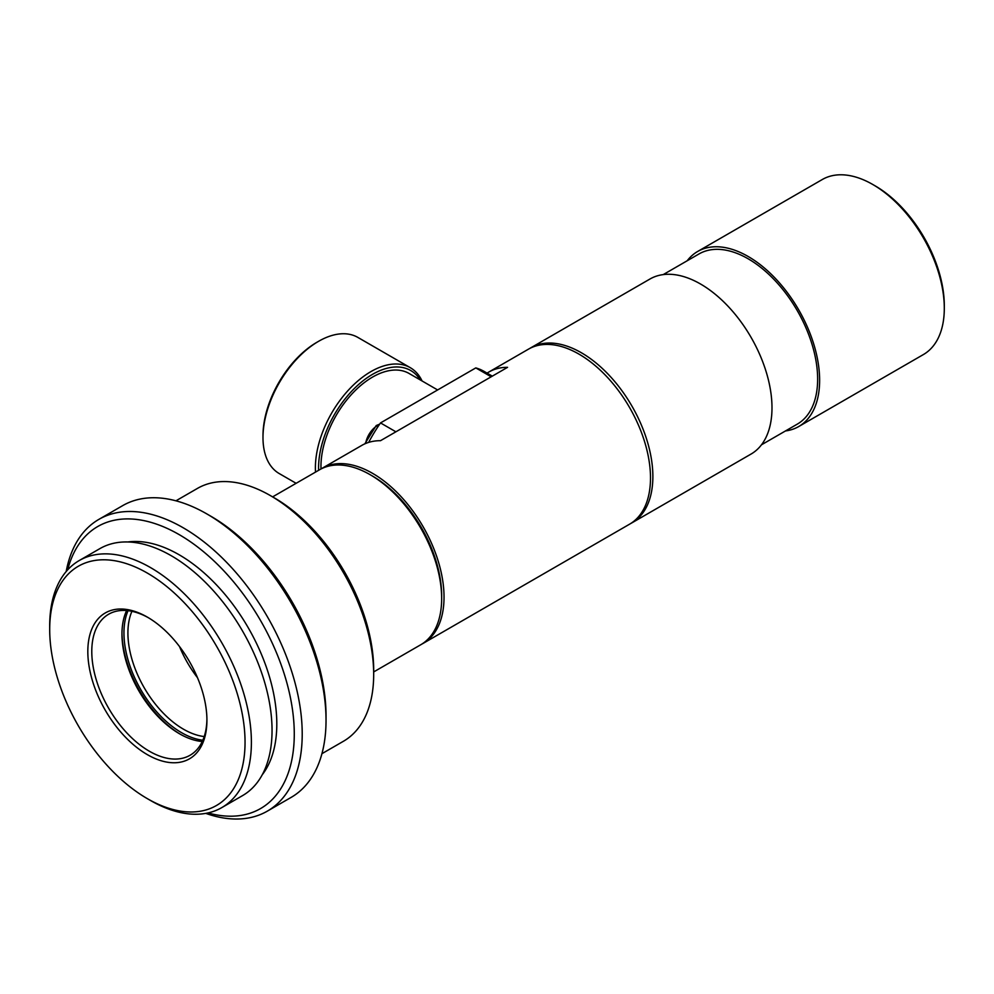 <?xml version="1.0" encoding="UTF-8"?>
<svg xmlns="http://www.w3.org/2000/svg" width="994" height="994" viewBox="0 0 994 994"><rect width="100%" height="100%" fill="white"/><g stroke="black" fill="none" stroke-linecap="round" stroke-linejoin="round"><path stroke-width="1.49" d="M262.988 437.596L262.988 435.757A76.364 44.084 -60 0 1 316.987 342.234L318.577 341.315A78.613 45.389 120 0 0 262.988 437.596A78.613 45.389 120 0 0 279.264 473.579L296.125 483.308M420.276 379.932A76.364 44.084 120 0 0 372.564 374.328A76.364 44.084 120 0 0 318.614 470.324M315.52 472.1A78.613 45.389 -60 0 1 370.986 371.57A78.613 45.389 -60 0 1 410.286 367.681A78.613 45.389 -60 0 1 422.065 380.963M321 468.969A72.997 42.146 -60 0 1 372.564 377.074A72.997 42.146 -60 0 1 409.068 373.458L437.621 389.946M687.202 260.751A101.065 58.348 60 0 1 697.626 251.494L822.299 179.516A101.065 58.348 60 0 1 872.831 184.524L875.217 185.903A97.698 56.409 60 0 1 944.3 305.556L944.3 308.314A101.065 58.348 60 0 1 923.364 354.572L798.704 426.55A101.065 58.348 60 0 1 785.471 430.949M872.831 184.524A101.065 58.348 60 0 1 944.3 308.314M697.626 251.494A101.065 58.348 60 0 1 775.519 278.568A101.065 58.348 60 0 1 819.628 380.28A101.065 58.348 60 0 1 798.704 426.55M663.222 274.605L699.03 253.93A98.257 56.733 60 0 1 774.748 280.258A98.257 56.733 60 0 1 817.64 379.136A98.257 56.733 60 0 1 797.3 424.127L761.479 444.803M529.703 348.484A101.065 58.348 60 0 1 530.871 347.776A101.065 58.348 60 0 1 608.763 374.85A101.065 58.348 60 0 1 652.872 476.561A101.065 58.348 60 0 1 631.948 522.832A101.065 58.348 60 0 1 630.743 523.49M530.871 347.776L649.989 279.003A101.065 58.348 60 0 1 727.869 306.077A101.065 58.348 60 0 1 771.99 407.788A101.065 58.348 60 0 1 751.054 454.059L631.948 522.832M320.863 469.056A101.065 58.348 60 0 1 322.031 468.348A101.065 58.348 60 0 1 399.923 495.422A101.065 58.348 60 0 1 444.032 597.133A101.065 58.348 60 0 1 423.109 643.404A101.065 58.348 60 0 1 421.903 644.062M322.031 468.348L361.741 445.424A101.065 58.348 60 0 1 380.516 440.69L507.561 367.333A101.065 58.348 -120 0 0 488.787 372.067L528.497 349.142A101.065 58.348 60 0 1 606.377 376.229A101.065 58.348 60 0 1 650.498 477.94A101.065 58.348 60 0 1 629.562 524.198L423.109 643.404M488.787 372.067A101.065 58.348 -120 0 0 487.085 373.123M272.617 496.876L319.658 469.715A101.065 58.348 60 0 1 370.19 474.722L372.576 476.101A97.698 56.409 60 0 1 441.659 595.754L441.659 598.512A101.065 58.348 60 0 1 420.723 644.771L373.682 671.932M370.19 474.722A101.065 58.348 60 0 1 441.659 598.512M175.95 500.814L197.458 488.402A145.994 84.291 60 0 1 270.455 495.633L274.419 497.919A140.378 81.048 60 0 1 373.682 669.844L373.682 674.429A145.994 84.291 60 0 1 343.439 741.263L321.944 753.676M270.455 495.633A145.994 84.291 60 0 1 373.682 674.429M66.176 571.562A168.446 97.25 60 0 1 98.878 519.377L122.697 505.623A168.446 97.25 60 0 1 206.926 513.973L210.902 516.259A162.83 94.008 60 0 1 326.032 715.692L326.032 720.277A168.446 97.25 60 0 1 291.155 797.387L267.324 811.141A168.446 97.25 60 0 1 205.783 813.378M206.926 513.973A168.446 97.25 60 0 1 326.032 720.277M98.878 519.377A168.446 97.25 60 0 1 228.682 564.505A168.446 97.25 60 0 1 302.213 734.032A168.446 97.25 60 0 1 267.324 811.141M67.679 569.86A162.83 94.008 60 0 1 193.693 544.066A162.83 94.008 60 0 1 294.274 734.032A162.83 94.008 60 0 1 208.007 812.93M127.804 541.966A138.129 79.744 60 0 1 226.707 596.512A138.129 79.744 60 0 1 276.804 723.943A138.129 79.744 60 0 1 262.23 774.798M49.7 629.5L49.7 625.835A142.614 82.34 60 0 1 79.234 560.541A142.614 82.34 60 0 1 189.146 598.748A142.614 82.34 60 0 1 251.395 742.282A142.614 82.34 60 0 1 221.861 807.563A142.614 82.34 60 0 1 150.541 800.505L147.373 798.667A138.129 79.744 60 0 1 49.7 629.5A138.129 79.744 60 0 1 147.373 573.103A138.129 79.744 60 0 1 245.046 742.282A138.129 79.744 60 0 1 147.373 798.667M79.234 560.541L99.885 548.626A142.614 82.34 60 0 1 209.784 586.833A142.614 82.34 60 0 1 272.045 730.354A142.614 82.34 60 0 1 242.499 795.647L221.861 807.563M206.926 720.277A84.229 48.631 60 0 1 147.373 754.657A84.229 48.631 60 0 1 87.82 651.505A84.229 48.631 60 0 1 147.373 617.125A84.229 48.631 60 0 1 206.926 720.277M206.914 719.109A81.421 47.004 60 0 1 190.065 755.254A81.421 47.004 60 0 1 127.319 733.435A81.421 47.004 60 0 1 91.783 651.505A81.421 47.004 60 0 1 108.644 614.23A81.421 47.004 60 0 1 148.367 617.709M202.254 741.524A81.421 47.004 60 0 1 179.529 733.796A81.421 47.004 60 0 1 121.964 634.085A81.421 47.004 60 0 1 126.636 610.54M180.51 734.355A84.229 48.631 60 0 1 121.964 632.954M202.838 740.232A81.421 47.004 60 0 1 123.952 632.942A81.421 47.004 60 0 1 128.04 610.689M204.217 736.554A78.613 45.389 60 0 1 127.915 632.942A78.613 45.389 60 0 1 131.929 611.322M197.495 677.697A78.613 45.389 60 0 1 179.529 646.572M492.316 376.142L484.302 371.507A112.297 64.834 120 0 0 475.803 367.904L380.516 422.922L395.898 431.806M380.516 422.922A112.297 64.834 120 0 0 368.65 442.392M475.803 367.904L491.185 376.788M410.286 367.681L357.877 337.426A78.613 45.389 120 0 0 318.577 341.315L316.987 342.234M379.261 424.736A16.848 9.729 120 0 0 377.335 425.668A16.848 9.729 120 0 0 365.655 443.486M479.332 369.109L481.046 369.818A16.848 9.729 120 0 0 479.717 369.271M379.671 424.14L376.217 425.556L364.835 443.846"/></g></svg>
